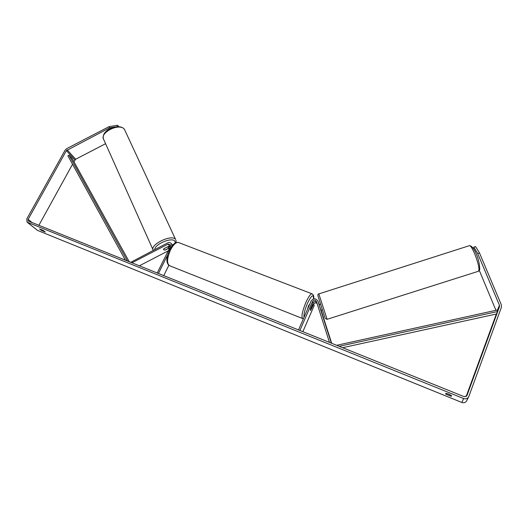 <?xml version="1.0" encoding="UTF-8"?>
<svg xmlns="http://www.w3.org/2000/svg" width="528" height="528" viewBox="0 0 528 528"><rect width="100%" height="100%" fill="white"/><g stroke="black" fill="none" stroke-linecap="round" stroke-linejoin="round"><path stroke-width="0.79" d="M318.285 302.108L320.965 310.253L322.45 309.896M331.353 343.187L317.902 301.132C315.81 298.089 313.559 298.03 311.15 300.953L298.505 329.96M331.683 343.319L321.136 310.312M319.222 304.623L318.635 303.098M329.472 342.428L316.463 301.594C315.249 299.818 313.936 299.779 312.523 301.488L299.884 330.515M317.071 303.488C315.711 302.537 314.569 302.762 313.645 304.154L310.497 310.603L310.53 308.788L313.104 302.867C314.16 301.376 315.361 301.217 316.721 302.399M313.645 304.154L314.213 305.507L302.841 331.703M170.65 245.56L163.99 248.569L163.66 249.836L165.31 250.067L169.765 247.764M168.505 247.005L170.603 245.949M130.621 262.35L167.482 242.986C169.257 242.233 170.65 242.576 171.646 244.002L171.943 246.028M139.293 265.841L168.227 250.859M131.868 262.852L168.01 244.134L170.438 244.728L170.438 246.411L157.186 273.049M167.699 254.833L158.4 273.537M168.815 265.379L163.72 275.682M167.33 246.972L163.786 248.807L163.621 249.784L164.947 250.12L168.472 248.299L168.65 247.315L167.284 246.86M477.708 253.552L473.814 247.144L475.583 246.576L479.503 252.978L477.708 253.552L499.468 305.349L499.508 306.61L466.91 395.677L464.31 396.733L28.208 220.988L28.129 219.358L66.396 150.619L109.633 127.822L109.091 126.634L117.658 125.235L118.206 126.416L116.068 126.766M39.62 229.027L43.507 230.597L45.25 232.056L41.382 230.439L39.666 228.941M448.813 394.165L445.896 393.314L445.665 394.066L451.268 396.33L451.532 395.591L448.813 394.165M479.503 252.978L501.316 304.768L501.402 307.296L468.838 396.449L466.759 400.653C465.683 402.541 464.033 403.148 461.822 402.455L37.6 230.439L27.581 222.559M468.739 396.693C467.63 398.647 465.927 399.267 463.643 398.561L27.007 222.103L26.836 218.836L65.116 150.157L66.667 148.658L109.091 126.634M496.353 314.008L466.099 396.634M479.351 270.527L495.937 310.312M38.834 225.39L72.541 164.254M73.927 161.746L75.662 159.232L105.587 143.702M118.708 126.687L117.658 125.235M114.754 126.984L109.633 127.822M473.458 248.569L473.814 247.144M445.942 393.314L445.665 394.066M41.804 229.673L41.382 230.439M320.496 308.913L319.235 304.979M309.837 303.963L308.425 305.943L307.56 309.177M312.048 305.309L310.431 309.177L310.497 310.603L312.583 306.445L312.523 305.006L312.107 305.329M342.58 347.708L496.498 313.975L497.554 311.54L339.128 346.315M497.554 311.54L497.092 310.055L336.633 345.312M129.241 261.796L72.184 158.605L68.99 155.107L67.881 155.793L125.44 260.264M68.99 155.107L127.492 261.096M318.45 302.524L317.902 301.132M319.275 304.61L318.958 303.811M313.104 302.867L312.523 301.488M169.396 245.764L168.01 244.134M153.265 250.345L103.811 139.729C98.762 132.739 120.094 122.219 124.509 129.512L175.567 239.428C171.877 233.765 149.279 244.814 153.245 250.358M154.77 249.566C154.763 244.035 172.095 236.848 174.86 241.204L175.322 242.893M176.002 240.253L176.062 242.563M461.822 402.455L463.643 398.561M37.6 230.439L27.852 222.691M75.662 159.232L67.175 149.866M74.91 159.964L66.396 150.619M32.399 222.796L28.129 219.358M497.475 311.282L499.508 306.61M497.237 310.517L499.468 305.349M318.82 293.905L327.103 319.308L478.058 271.385L478.751 270.686C480.348 266.798 472.177 244.979 469.412 245.665L469.069 245.777M325.01 317.962L318.061 296.254M313.546 298.888C314.167 296.386 313.606 294.677 311.87 293.766L178.187 242.385C175.745 242.365 173.184 244.886 170.511 249.949C166.828 258.707 166.617 264.007 169.877 265.848L302.867 318.635C301.085 317.348 302.062 312.008 305.791 302.61C308.299 297.099 310.325 294.149 311.87 293.766L312.365 293.957M313.474 298.914C313.54 293.614 311.5 295.165 307.362 303.56C304.709 309.982 303.613 314.53 304.069 317.183M171.646 244.002L172.636 245.177M103.409 138.864C100.94 129.611 119.962 122.608 124.489 129.472L124.634 129.697M168.65 247.315L168.214 246.378M478.388 271.293L479.708 269.762C479.846 259.664 473.926 245.645 469.412 245.665L318.793 293.911C317.981 293.898 317.724 294.617 318.014 296.083M327.076 319.321L325.393 318.569M319.13 304.656L320.582 304.194M178.187 242.385C175.039 242.253 172.187 244.721 169.64 249.797C166.214 257.413 166.003 262.647 169.013 265.505M302.867 318.635L303.409 318.701"/></g></svg>
